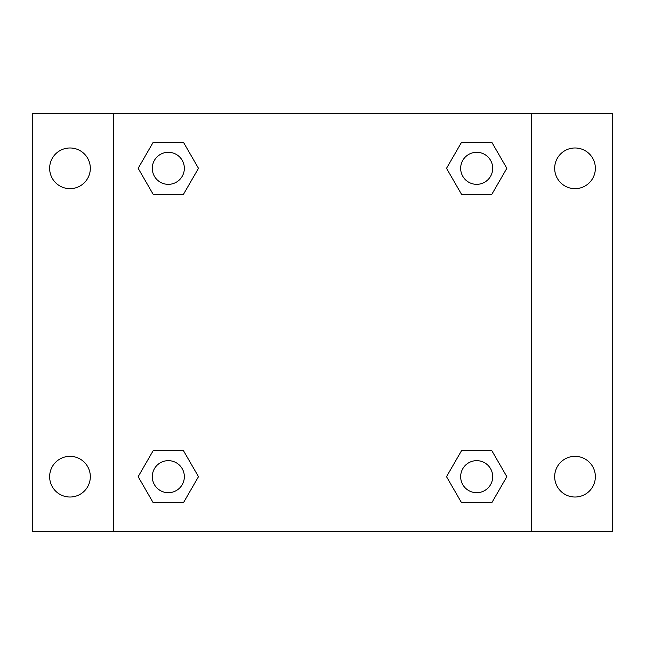 <?xml version="1.0" encoding="UTF-8"?>
<svg xmlns="http://www.w3.org/2000/svg" width="645" height="645" viewBox="0 0 645 645"><rect width="100%" height="100%" fill="white"/><g stroke="black" fill="none" stroke-linecap="round" stroke-linejoin="round"><path stroke-width="0.97" d="M32.25 113.52L612.75 113.52L612.75 531.48L32.25 531.48L32.25 113.52M575.018 147.979A20.342 20.342 0 0 1 595.359 168.321A20.342 20.342 0 0 1 575.018 188.662A20.342 20.342 0 0 1 554.676 168.321A20.342 20.342 0 0 1 575.018 147.979M575.018 456.338A20.342 20.342 0 0 1 595.359 476.679A20.342 20.342 0 0 1 575.018 497.021A20.342 20.342 0 0 1 554.676 476.679A20.342 20.342 0 0 1 575.018 456.338M69.983 456.338A20.342 20.342 0 0 1 90.324 476.679A20.342 20.342 0 0 1 69.983 497.021A20.342 20.342 0 0 1 49.641 476.679A20.342 20.342 0 0 1 69.983 456.338M69.983 147.979A20.342 20.342 0 0 1 90.324 168.321A20.342 20.342 0 0 1 69.983 188.662A20.342 20.342 0 0 1 49.641 168.321A20.342 20.342 0 0 1 69.983 147.979M153.236 450.557L183.398 450.557L198.483 476.679L183.398 502.802L153.236 502.802L138.159 476.679L153.236 450.557L183.398 450.557L153.236 450.557M461.602 142.198L491.764 142.198L506.841 168.321L491.764 194.443L461.602 194.443L446.517 168.321L461.602 142.198L491.764 142.198L461.602 142.198M113.52 531.48L113.52 113.52M531.48 113.52L531.48 531.48M153.236 142.198L183.398 142.198L198.483 168.321L183.398 194.443L153.236 194.443L138.159 168.321L153.236 142.198L183.398 142.198L153.236 142.198M461.602 450.557L491.764 450.557L506.841 476.679L491.764 502.802L461.602 502.802L446.517 476.679L461.602 450.557L491.764 450.557L461.602 450.557M491.764 502.802L461.602 502.802L491.764 502.802M492.699 476.679A16.02 16.02 0 0 0 468.673 462.804A16.02 16.02 0 0 0 468.673 490.555A16.02 16.02 0 0 0 492.699 476.679M183.398 502.802L153.236 502.802L183.398 502.802M184.341 476.679A16.02 16.02 0 0 0 160.307 462.804A16.02 16.02 0 0 0 160.307 490.555A16.02 16.02 0 0 0 184.341 476.679M491.764 194.443L461.602 194.443L491.764 194.443M492.699 168.321A16.02 16.02 0 0 0 468.673 154.445A16.02 16.02 0 0 0 468.673 182.196A16.02 16.02 0 0 0 492.699 168.321M183.398 194.443L153.236 194.443L183.398 194.443M184.341 168.321A16.02 16.02 0 0 0 160.307 154.445A16.02 16.02 0 0 0 160.307 182.196A16.02 16.02 0 0 0 184.341 168.321"/></g></svg>

